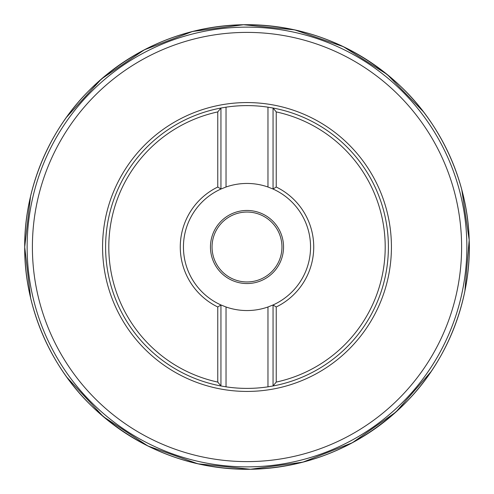 <?xml version="1.0" encoding="UTF-8"?>
<svg xmlns="http://www.w3.org/2000/svg" width="494" height="494" viewBox="0 0 494 494"><rect width="100%" height="100%" fill="white"/><g stroke="black" fill="none" stroke-linecap="round" stroke-linejoin="round"><path stroke-width="0.74" d="M217.768 111.91L220.948 108.025A141.395 141.395 0 0 0 220.948 385.975L220.948 304.965L226.03 306.99A63.547 63.547 0 0 0 267.97 306.99L273.052 304.965L273.052 385.975A141.395 141.395 0 0 0 273.052 108.025L276.232 111.91A138.221 138.221 0 0 1 276.232 382.09L273.052 385.975L267.97 386.833A141.395 141.395 0 0 1 226.03 386.833L220.948 385.975L217.768 382.09L217.768 306.984A66.727 66.727 0 0 1 217.768 187.016L217.768 111.91A138.221 138.221 0 0 0 217.768 382.09M276.232 382.09L276.232 306.984A66.727 66.727 0 0 0 276.232 187.016L276.232 111.91M220.948 108.025L226.03 107.167A141.395 141.395 0 0 1 267.97 107.167L273.052 108.025L273.052 189.035L267.97 187.01A63.547 63.547 0 0 0 226.03 187.01L220.948 189.035L220.948 108.025M276.232 187.016L273.052 189.035A63.547 63.547 0 0 1 273.052 304.965L276.232 306.984M217.768 306.984L220.948 304.965A63.547 63.547 0 0 1 220.948 189.035L217.768 187.016M210.456 247A36.544 36.544 0 0 0 265.272 278.647A36.544 36.544 0 0 0 265.272 215.353A36.544 36.544 0 0 0 210.456 247M212.049 247A34.951 34.951 0 0 1 264.475 216.73A34.951 34.951 0 0 1 264.475 277.27A34.951 34.951 0 0 1 212.049 247M102.573 247A144.427 144.427 0 0 1 247 102.573A144.427 144.427 0 0 1 391.427 247A144.427 144.427 0 0 1 247 391.427A144.427 144.427 0 0 1 102.573 247M32.394 247A214.606 214.606 0 0 0 247 461.606A214.606 214.606 0 0 0 461.606 247A214.606 214.606 0 0 0 247 32.394A214.606 214.606 0 0 0 32.394 247M226.03 187.01L226.03 107.167M267.97 187.01L267.97 107.167M267.97 386.833L267.97 306.99M226.03 386.833L226.03 306.99M30.616 297.931L24.7 247A222.3 222.3 0 0 1 358.15 54.482A222.3 222.3 0 0 1 358.15 439.518A222.3 222.3 0 0 1 24.7 247A222.294 222.294 0 0 1 358.144 54.488A222.294 222.294 0 0 1 358.144 439.512A222.294 222.294 0 0 1 24.706 247L30.523 196.445M27.133 247A219.867 219.867 0 0 1 356.934 56.588A219.867 219.867 0 0 1 356.934 437.406A219.867 219.867 0 0 1 27.133 247M66.381 117.405L101.505 78.923L144.365 49.808L192.549 31.474L243.511 24.731L294.659 29.868L343.392 46.683L387.142 74.433L423.457 111.798M461.779 189.671L469.189 240.016L464.879 291.108M431.145 371.531L395.935 412.039L352.321 442.772L302.915 462.149L250.489 469.269L197.872 463.798L147.885 445.983L103.326 416.64L66.863 377.255M24.706 247C24.225 190.69 47.869 131.565 88.914 90.717C132.188 48.363 183.719 26.373 243.511 24.737C303.316 24.496 355.513 44.855 400.097 85.826C442.408 125.365 467.898 183.719 469.183 240.016C471.511 297.369 448.75 358.514 407.488 400.819C363.893 444.736 311.56 467.552 250.489 469.263C189.4 469.473 136.375 448.311 91.421 405.784C48.857 364.794 24.181 304.397 24.706 247"/></g></svg>
